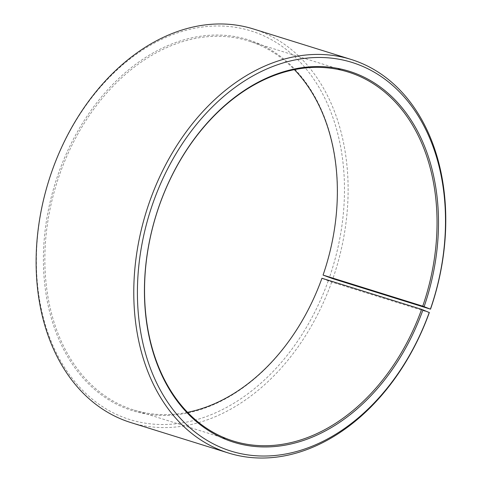 <?xml version="1.0" encoding="UTF-8"?>
<svg xmlns="http://www.w3.org/2000/svg" width="482" height="482" viewBox="0 0 482 482"><rect width="100%" height="100%" fill="white"/><g stroke="black" fill="none" stroke-linecap="round" stroke-linejoin="round"><path stroke-width="0.36" stroke-dasharray="2.41 1.81" d="M187.516 412.339A193.234 140.865 -72.7 0 1 133.58 409.935A193.234 140.865 -72.7 0 1 60.28 172.652A193.234 140.865 -72.7 0 1 248.64 40.982A193.234 140.865 -72.7 0 1 294.382 69.661M429.329 312.553L331.67 282.097L321.964 278.331A194.27 141.618 -72.7 0 1 124.687 407.88A194.27 141.618 -72.7 0 1 58.912 172.164A194.27 141.618 -72.7 0 1 255.038 42.157A194.27 141.618 -72.7 0 1 323.091 275.138M328.242 280.867A203.543 148.378 -72.7 0 1 121.548 416.599A203.543 148.378 -72.7 0 1 52.634 169.628A203.543 148.378 -72.7 0 1 258.123 33.421A203.543 148.378 -72.7 0 1 329.423 277.518M331.67 282.097A206.121 150.251 -72.7 0 1 130.755 422.545M253.484 28.998A206.121 150.251 -72.7 0 1 332.869 278.704M348.317 72.065L248.64 40.982M233.258 441.018L133.58 409.935"/><path stroke-width="0.72" d="M187.516 412.339A193.234 140.865 -72.7 0 0 321.94 278.259L421.617 309.348A193.234 140.865 -72.7 0 1 233.258 441.018A193.234 140.865 -72.7 0 1 159.964 203.741A193.234 140.865 -72.7 0 1 348.317 72.065A193.234 140.865 -72.7 0 1 422.738 306.166L430.522 309.161L332.869 278.704L323.061 275.083L422.738 306.166M294.382 69.661A193.234 140.865 -72.7 0 1 323.061 275.083M421.617 309.348L429.329 312.553A206.121 150.251 -72.7 0 1 228.414 453.002L130.755 422.545A206.121 150.251 -72.7 0 1 52.568 169.447A206.121 150.251 -72.7 0 1 253.484 28.998L351.143 59.455A206.121 150.251 -72.7 0 1 430.522 309.161M228.414 453.002A206.121 150.251 -72.7 0 1 150.227 199.903A206.121 150.251 -72.7 0 1 351.143 59.455M429.269 312.372A203.543 148.378 -72.7 0 1 222.57 448.103A203.543 148.378 -72.7 0 1 153.656 201.133A203.543 148.378 -72.7 0 1 359.15 64.925A203.543 148.378 -72.7 0 1 430.45 309.022M422.985 309.836A194.27 141.618 -72.7 0 1 225.709 439.385A194.27 141.618 -72.7 0 1 159.934 203.669A194.27 141.618 -72.7 0 1 356.065 73.662A194.27 141.618 -72.7 0 1 424.118 306.642"/></g></svg>
